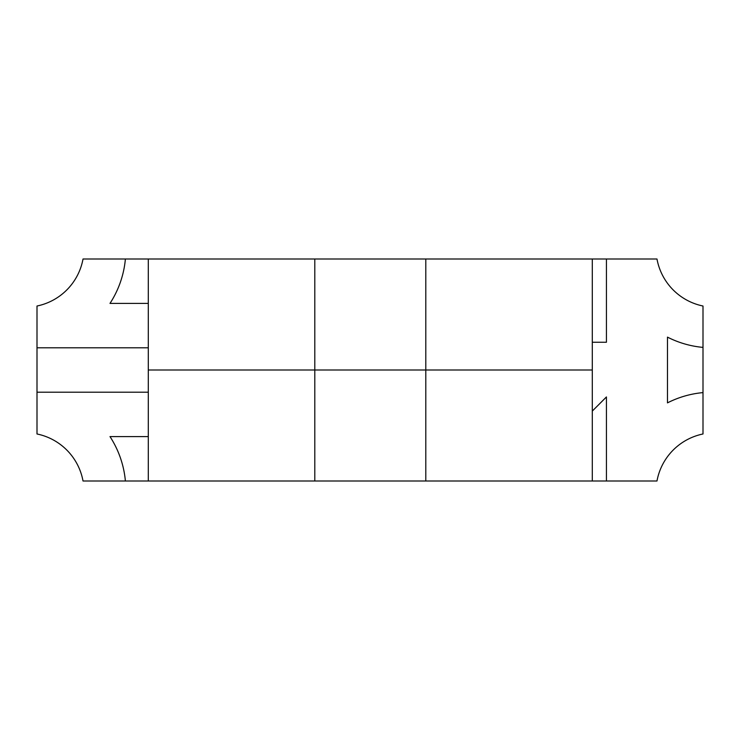 <?xml version="1.0" encoding="UTF-8"?>
<svg xmlns="http://www.w3.org/2000/svg" width="740" height="740" viewBox="0 0 740 740"><rect width="100%" height="100%" fill="white"/><g stroke="black" fill="none" stroke-linecap="round" stroke-linejoin="round"><path stroke-width="1.11" d="M606.43 259L656.981 259A58.83 58.83 0 0 0 703 306.018L703 392.607A97.68 97.68 0 0 0 667.48 402.875L667.48 337.125A97.68 97.68 0 0 0 703 347.393A97.68 97.68 0 0 1 667.48 337.125L667.48 402.875A97.68 97.68 0 0 1 703 392.607L703 433.982A58.83 58.83 0 0 0 656.981 481L606.43 481L606.43 396.954L606.43 481L148.296 481L148.296 259L606.43 259L606.43 342.25L592.296 342.25L606.43 342.25L606.43 259M592.296 411.079L606.43 396.954L592.296 411.079M592.296 481L592.296 370L148.296 370L592.296 370L592.296 259M148.296 481L125.393 481A97.68 97.68 0 0 0 109.992 436.6A97.68 97.68 0 0 1 125.393 481L83.019 481A58.83 58.83 0 0 0 37 433.982L37 347.8L148.296 347.8L37 347.8L37 306.018A58.83 58.83 0 0 0 83.019 259L148.296 259M148.296 303.4L109.992 303.4A97.68 97.68 0 0 0 125.393 259A97.68 97.68 0 0 1 109.992 303.4L148.296 303.4M109.992 436.6L148.296 436.6L109.992 436.6M148.296 392.2L37 392.2L148.296 392.2M314.796 259L314.796 481M425.796 481L425.796 259"/></g></svg>
